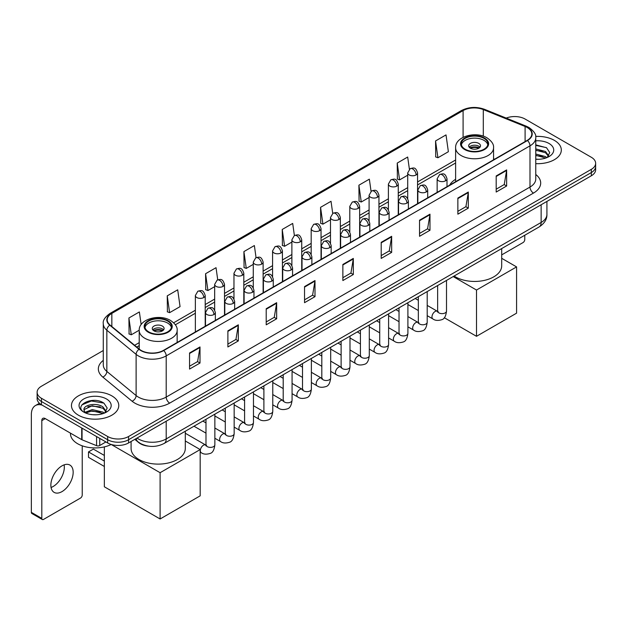 <?xml version="1.0" encoding="UTF-8"?>
<svg xmlns="http://www.w3.org/2000/svg" width="627" height="627" viewBox="0 0 627 627"><rect width="100%" height="100%" fill="white"/><g stroke="black" fill="none" stroke-linecap="round" stroke-linejoin="round"><path stroke-width="0.94" d="M455.617 179.298A26.115 15.079 0 0 0 449.677 185.137M148.121 446.103A14.782 8.535 180 0 1 138.763 442.615L134.805 439.347M103.275 350.524L41.453 386.216A14.782 8.535 0 0 0 37.126 392.251L37.126 398.694A14.782 8.535 0 0 0 41.453 404.728L107.664 442.952A14.782 8.535 0 0 0 128.566 442.952L591.324 175.787A14.782 8.535 0 0 0 595.65 169.745L595.65 166.531A14.782 8.535 0 0 1 591.324 172.566A14.782 8.535 0 0 0 595.65 166.531L595.65 163.31A14.782 8.535 0 0 0 591.324 157.275L525.112 119.052A14.782 8.535 0 0 0 506.208 118.088M37.126 392.251A14.782 8.535 0 0 0 41.453 398.286L107.664 436.51A14.782 8.535 0 0 0 128.566 436.51L128.566 439.731L591.324 172.566L128.566 439.731A14.782 8.535 0 0 1 107.664 439.731A14.782 8.535 0 0 0 128.566 439.731L128.566 442.952M41.453 398.286L41.453 401.507L107.664 439.731L41.453 401.507A14.782 8.535 0 0 1 37.126 395.472A14.782 8.535 0 0 0 41.453 401.507L41.453 404.728M554.386 140.377A23.654 13.653 0 0 0 535.67 136.427A23.654 13.653 0 0 1 554.386 140.377A23.654 13.653 0 0 1 561.314 150.033A23.654 13.653 0 0 0 554.386 140.377M111.841 395.872A23.654 13.653 0 0 0 86.064 392.917A23.654 13.653 0 0 0 71.462 405.528A23.654 13.653 0 0 0 78.391 415.184A23.654 13.653 0 0 0 104.168 418.146A23.654 13.653 0 0 0 118.769 405.528A23.654 13.653 0 0 0 111.841 395.872A23.654 13.653 0 0 0 86.064 392.917A23.654 13.653 0 0 0 71.462 405.528A23.654 13.653 0 0 0 78.391 415.184A23.654 13.653 0 0 0 104.168 418.146A23.654 13.653 0 0 0 118.769 405.528A23.654 13.653 0 0 0 111.841 395.872M527.205 127.5A15.769 9.107 180 0 1 531.821 133.935A15.769 9.107 180 0 1 527.205 140.377L163.412 350.407A15.769 9.107 180 0 1 139.351 349.192L110.07 325.052A15.769 9.107 180 0 1 107.217 319.833A15.769 9.107 180 0 1 111.841 313.39L463.094 110.595A15.769 9.107 180 0 1 483.292 109.576L525.097 126.482A15.769 9.107 180 0 1 527.205 127.5M527.479 127.336A16.161 9.334 0 0 0 525.324 126.293L483.511 109.388A16.161 9.334 0 0 0 462.812 110.438L111.559 313.234A16.161 9.334 0 0 0 109.749 325.186L139.022 349.325A16.161 9.334 0 0 0 163.694 350.571L527.479 140.534A16.161 9.334 0 0 0 527.479 127.336M189.55 352.985L189.55 369.076L200.005 363.041L200.005 346.95L189.55 352.985M189.55 366.223L197.599 361.575L199.958 347.483A3.942 2.273 -120 0 0 200.005 346.95M197.529 361.614L200.005 363.041M227.883 330.852L227.883 346.95L238.331 340.916L238.331 324.817L227.883 330.852M227.883 344.09L235.932 339.442L238.291 325.35A3.942 2.273 -120 0 0 238.331 324.817M235.862 339.481L238.331 340.916M266.209 308.727L266.209 324.817L276.664 318.782L276.664 302.684L266.209 308.727M266.209 321.964L274.258 317.317L276.625 303.225A3.942 2.273 -120 0 0 276.664 302.684M274.187 317.356L276.664 318.782M304.542 286.594L304.542 302.684L314.997 296.649L314.997 280.559L304.542 286.594M304.542 299.831L312.591 295.184L314.95 281.092A3.942 2.273 -120 0 0 314.997 280.559M312.52 295.223L314.997 296.649M496.192 175.944L496.192 192.042L506.647 186.007L506.647 169.909L496.192 175.944M496.192 189.182L504.241 184.534L506.6 170.442A3.942 2.273 -120 0 0 506.647 169.909M504.171 184.573L506.647 186.007M457.859 198.077L457.859 214.168L468.314 208.133L468.314 192.042L457.859 198.077M457.859 211.315L465.916 206.667L468.275 192.575A3.942 2.273 -120 0 0 468.314 192.042M465.845 206.706L468.314 208.133M419.534 220.202L419.534 236.301L429.981 230.266L429.981 214.168L419.534 220.202M419.534 233.44L427.583 228.792L429.942 214.7A3.942 2.273 -120 0 0 429.981 214.168M427.512 228.839L429.981 230.266M381.2 242.335L381.2 258.426L391.656 252.391L391.656 236.301L381.2 242.335M381.2 255.573L389.249 250.925L391.609 236.834A3.942 2.273 -120 0 0 391.656 236.301M389.179 250.965L391.656 252.391M342.867 264.461L342.867 280.559L353.322 274.524L353.322 258.426L342.867 264.461M342.867 277.706L350.924 273.051L353.283 258.967A3.942 2.273 -120 0 0 353.322 258.426M350.854 273.098L353.322 274.524M535.764 163.647A23.654 13.653 0 0 0 561.314 150.033A23.654 13.653 0 0 1 535.764 163.647M128.566 436.51L591.324 169.345A14.782 8.535 0 0 0 595.65 163.31M217.734 279.814L216.033 267.682L205.578 273.717L205.75 289.713M167.244 295.85L169.611 312.661L180.059 306.627L177.7 289.815L167.244 295.85L167.417 311.846M141.146 324.598L139.374 311.94L128.919 317.975L129.084 333.972M332.718 213.384L331.025 201.291L320.569 207.325L320.734 223.33M371.051 191.282L369.35 179.165L358.903 185.2L359.067 201.196M409.392 169.212L407.683 157.032L397.228 163.067L397.4 179.063M435.561 140.942L437.92 157.753L448.376 151.718L446.016 134.907L435.561 140.942L435.726 156.938M256.059 257.65L254.366 245.549L243.911 251.592L244.075 267.588M294.384 235.501L292.691 223.424L282.236 229.458L282.409 245.455M282.236 229.458L284.595 246.278L291.876 242.069M284.595 246.278L282.236 245.392M320.569 207.325L322.929 224.145L330.484 219.779M322.929 224.145L320.569 223.267M358.903 185.2L361.262 202.012L369.091 197.489M361.262 202.012L358.903 201.134M397.228 163.067L399.587 179.886L407.707 175.199M399.587 179.886L397.228 179.001M437.92 157.753L435.561 156.875M243.911 251.592L246.27 268.403L253.269 264.367M246.27 268.403L243.911 267.525M205.578 273.717L207.937 290.536L214.661 286.657M207.937 290.536L205.578 289.65M169.611 312.661L167.244 311.784M128.919 317.975L131.278 334.794L139.218 330.21M131.278 334.794L128.919 333.909M535.764 159.14L538.703 159.289M535.764 154.03L545.529 156.601L546.83 157.643M535.764 155.308L545.764 158.043M535.764 148.92L545.529 151.491L548.735 155.911M535.764 150.198L545.529 152.769L548.476 156.241M535.764 159.242A16.067 9.272 0 0 0 549.017 156.593A16.067 9.272 0 0 0 549.017 143.473A16.067 9.272 0 0 0 535.764 140.824M547.214 157.487L549.73 152.549L546.548 147.753L535.764 144.876M535.764 145.378L546.329 147.604M535.764 150.488L542.778 151.358M535.764 155.598L542.778 156.468M501.694 254.891L523.02 242.578A2.461 1.426 120 0 0 524.768 239.561L524.768 235.25M483.997 138.363A13.308 7.681 0 0 0 469.498 136.702A13.308 7.681 0 0 0 461.284 143.795A13.308 7.681 0 0 0 465.179 149.226A13.308 7.681 0 0 0 479.679 150.895A13.308 7.681 0 0 0 487.892 143.795A13.308 7.681 0 0 0 483.997 138.363M487.775 144.798A13.308 7.681 0 0 0 483.997 140.377A13.308 7.681 0 0 0 470.313 138.536A13.308 7.681 0 0 0 461.394 144.798M454.105 276.045A27.102 15.651 0 0 0 455.421 276.86A27.102 15.651 0 0 0 484.961 280.253A27.102 15.651 0 0 0 501.694 265.793L501.694 248.566M478.769 143.395A5.917 3.417 0 0 0 472.327 142.65A5.917 3.417 0 0 0 468.675 145.809A5.917 3.417 0 0 0 470.407 148.223A5.917 3.417 0 0 0 476.849 148.96A5.917 3.417 0 0 0 480.501 145.809A5.917 3.417 0 0 0 478.769 143.395M479.976 147.22A5.917 3.417 0 0 0 478.769 146.209A5.917 3.417 0 0 0 469.2 147.22M469.811 147.823A7.885 4.554 180 0 1 479.02 147.674L479.02 148.066M470.454 148.254A6.897 3.981 180 0 1 478.307 148.09L479.02 147.674M478.189 148.513L478.307 148.09M476.504 336.307L476.504 290.035L516.577 266.898L516.577 313.171L476.504 336.307L444.3 317.717M476.504 290.035L453.188 276.57M501.694 258.308L516.577 266.898M167.597 321.032A13.308 7.681 0 0 0 153.098 319.37A13.308 7.681 0 0 0 144.884 326.463A13.308 7.681 0 0 0 148.779 331.902A13.308 7.681 0 0 0 163.279 333.564A13.308 7.681 0 0 0 171.492 326.463A13.308 7.681 0 0 0 167.597 321.032M171.383 327.474A13.308 7.681 0 0 0 167.597 323.046A13.308 7.681 0 0 0 153.913 321.204A13.308 7.681 0 0 0 144.994 327.474M131.082 441.502L131.082 448.462A27.102 15.651 0 0 0 139.022 459.528A27.102 15.651 0 0 0 168.561 462.922A27.102 15.651 0 0 0 185.294 448.462L185.294 431.243M162.369 326.064A5.917 3.417 0 0 0 155.927 325.327A5.917 3.417 0 0 0 152.275 328.477A5.917 3.417 0 0 0 154.007 330.891A5.917 3.417 0 0 0 160.449 331.636A5.917 3.417 0 0 0 164.102 328.477A5.917 3.417 0 0 0 162.369 326.064M163.576 329.888A5.917 3.417 0 0 0 162.369 328.877A5.917 3.417 0 0 0 152.8 329.888M153.411 330.492A7.885 4.554 180 0 1 162.62 330.343L162.62 330.742M154.054 330.923A6.897 3.981 180 0 1 161.907 330.758L162.62 330.343M161.79 331.189L161.907 330.758M104.348 466.472L88.493 457.318L88.493 451.926L104.348 461.08M160.104 518.976L160.104 472.703L200.178 449.567L200.178 495.839L160.104 518.976L104.348 486.787L104.348 446.886M160.104 472.703L111.206 444.472A24.641 14.225 0 0 1 77.693 443.759A24.641 14.225 0 0 1 70.475 433.696L70.475 433.147M185.294 440.977L200.178 449.567M88.493 451.926L93.376 449.104L104.348 455.445M64.119 464.858A15.769 9.107 -60 0 1 53.17 486.489A15.769 9.107 -60 0 1 51.061 487.477M62.01 491.599A15.769 9.107 120 0 0 72.317 477.703A15.769 9.107 120 0 0 69.903 465.062A15.769 9.107 120 0 0 62.01 465.845A15.769 9.107 120 0 0 51.712 479.741A15.769 9.107 120 0 0 54.126 492.375A15.769 9.107 120 0 0 62.01 491.599M99.732 438.375L99.732 445.515L105.916 441.941M42.189 405.152A19.711 11.38 -120 0 0 35.433 405.559A19.711 11.38 -120 0 0 31.35 414.588L31.35 512.361L41.805 518.396L41.805 420.623A4.93 2.845 60 0 1 42.824 418.366A4.93 2.845 60 0 1 45.285 418.609L81.722 439.645L81.722 427.975M41.805 518.396A2.461 1.426 120 0 0 42.315 519.524L31.859 513.489A2.461 1.426 -60 0 1 31.35 512.361M42.315 519.524A2.461 1.426 120 0 0 43.545 519.399L80.483 498.073A2.461 1.426 120 0 0 82.223 495.056L82.223 445.821M99.732 445.515A2.461 1.426 180 0 1 96.582 445.672L82.051 439.801A2.461 1.426 180 0 1 81.722 439.645M92.443 414.674L96.158 414.784M85.06 412.323L92.232 409.58L102.993 412.096L104.294 413.146M85.727 413.005L92.232 410.857L103.228 413.538M85.178 412.817L84.026 410.121A11.137 6.427 0 0 0 85.821 413.099M106.19 411.406L102.993 406.986C96.307 402.001 82.552 405.081 84.026 410.121L83.979 409.627M84.049 410.277L84.363 409.447L92.232 405.747L102.993 408.263L105.939 411.743M104.678 412.989L107.193 408.044L104.011 403.247C92.741 395.143 72.708 405.818 84.277 412.37L84.849 412.715M106.48 398.976A16.067 9.272 0 0 0 83.759 398.976A16.067 9.272 0 0 0 83.759 412.088A16.067 9.272 0 0 0 106.48 412.088A16.067 9.272 0 0 0 106.48 398.976M81.925 404.862L91.362 400.99L103.792 403.098M87.819 406.743L91.362 406.1L100.234 406.86M87.819 411.853L91.362 411.21L100.234 411.97M137 438.085A19.711 11.38 0 0 0 138.324 438.924A19.711 11.38 0 0 0 166.202 438.924L541.14 222.46A19.711 11.38 0 0 0 546.916 214.41C547.058 219.301 544.455 223.486 539.102 226.966L164.164 443.438A9.86 5.69 60 0 0 166.202 438.924L166.202 421.226M541.14 204.755L541.14 222.46A9.86 5.69 60 0 1 539.102 226.966M136.2 438.539A9.86 6.591 129.5 0 0 137.924 441.745L134.93 439.276M591.324 175.787L591.324 169.345M107.664 442.952L107.664 436.51M535.764 174.494A24.641 14.225 180 0 1 533.475 193.085L169.69 403.114A4.93 2.845 60 0 1 166.202 397.079L529.995 187.05A19.711 11.38 0 0 0 535.764 179.001L535.764 137.799A19.711 11.38 180 0 1 529.995 145.848A4.93 2.845 -120 0 0 527.479 140.534M169.69 403.114A24.641 14.225 180 0 1 134.844 403.114A24.641 14.225 180 0 1 132.078 401.217L102.804 377.078A24.641 14.225 180 0 1 103.275 360.384M138.324 397.079A19.711 11.38 0 0 0 166.202 397.079L166.202 355.877A19.711 11.38 180 0 1 136.114 354.357L106.841 330.217A19.711 11.38 180 0 1 103.275 323.697L103.275 364.898A19.711 11.38 0 0 0 106.841 371.427L136.114 395.559A19.711 11.38 0 0 0 138.324 397.079M535.764 137.799C536.422 134.719 534.157 131.286 528.969 127.5L526.382 126.239A4.93 2.304 112 0 0 525.324 126.293M526.382 126.239L484.569 109.341C476.41 106.449 468.659 106.872 461.323 110.595A4.93 2.845 60 0 1 462.812 110.438M111.559 313.234A4.93 2.845 -120 0 0 110.07 313.39C104.952 317.066 102.695 320.499 103.275 323.697M109.749 325.186A4.93 3.3 129.5 0 0 106.841 330.217L106.841 371.427A4.93 3.3 -50.5 0 1 102.804 377.078M484.569 109.341A4.93 2.304 112 0 0 483.511 109.388M139.022 349.325A4.93 3.3 129.5 0 0 136.114 354.357L136.114 395.559A4.93 3.3 -50.5 0 1 132.078 401.217M163.694 350.571A4.93 2.845 60 0 1 166.202 355.877L529.995 145.848L529.995 187.05A4.93 2.845 60 0 0 533.475 193.085M111.841 313.39L111.841 326.51M525.097 126.482L525.097 141.592M483.292 109.576L483.292 136.161M494.585 159.211L493.559 158.796M463.094 110.595L463.094 137.329M455.617 159.979L417.558 181.948M407.707 187.645L398.255 193.1M388.395 198.79L378.951 204.245M369.091 209.935L359.647 215.39M349.788 221.08L340.343 226.535M330.484 232.225L321.04 237.68M311.18 243.37L301.736 248.825M291.876 254.515L282.424 259.97M272.573 265.66L263.121 271.115M253.269 276.805L243.817 282.26M233.965 287.95L224.513 293.405M214.661 299.095L205.209 304.55M195.358 310.24L173.648 322.772M139.218 342.655L134.625 345.297M342.867 264.97L353.283 258.967M381.2 242.845L391.609 236.834M419.534 220.712L429.942 214.7M457.859 198.587L468.275 192.575M496.192 176.453L506.6 170.442M304.542 287.103L314.95 281.092M266.209 309.236L276.625 303.225M227.883 331.362L238.291 325.35M189.55 353.495L199.958 347.483M464.654 149.532A14.045 8.112 0 0 0 484.514 149.532A14.045 8.112 0 0 0 484.514 138.065A14.045 8.112 0 0 0 464.654 138.065A14.045 8.112 0 0 0 464.654 149.532M493.559 159.799L493.559 147.823A18.975 10.957 180 0 1 481.849 157.941A18.975 10.957 180 0 1 461.174 155.567A18.975 10.957 180 0 1 455.617 147.823L455.617 181.705M148.254 332.2A14.045 8.112 0 0 0 168.122 332.2A14.045 8.112 0 0 0 168.122 320.734A14.045 8.112 0 0 0 148.254 320.734A14.045 8.112 0 0 0 148.254 332.2M177.159 342.467L177.159 330.492A18.975 10.957 180 0 1 165.45 340.61A18.975 10.957 180 0 1 144.774 338.235A18.975 10.957 180 0 1 139.218 330.492L139.218 349.082M445.562 180.795A4.93 2.845 0 0 0 447.004 178.781C445.005 172.456 443.062 173.718 439.613 174.51A4.93 2.845 60 0 1 442.074 174.761A4.93 2.845 -120 0 1 445.562 180.795A4.93 2.845 0 0 1 438.594 180.795A4.93 2.845 0 0 1 437.144 178.781L439.613 174.51M427.206 315.663L432.889 318.939A4.436 2.563 -60 0 1 432.207 315.389A4.436 2.563 -60 0 1 435.107 311.478A4.436 2.563 -60 0 1 435.303 311.376A4.436 2.563 -60 0 1 437.325 311.258L427.206 305.42M437.897 311.705L437.497 312.034L437.638 311.078A4.436 2.563 -0 0 0 438.939 312.889A4.436 2.563 -0 0 0 445.005 312.998A4.436 2.563 -0 0 0 446.51 311.078C445.907 316.227 444.308 319.104 441.729 319.707C438.022 320.836 435.075 320.577 432.889 318.939M426.258 191.94A4.93 2.845 0 0 0 427.7 189.926C425.702 183.601 423.758 184.863 420.309 185.655A4.93 2.845 60 0 1 422.77 185.905A4.93 2.845 -120 0 1 426.258 191.94A4.93 2.845 0 0 1 419.291 191.94A4.93 2.845 0 0 1 417.841 189.926L420.309 185.655M407.903 326.808L413.585 330.092A4.436 2.563 -60 0 1 412.903 326.534A4.436 2.563 -60 0 1 415.803 322.623A4.436 2.563 -60 0 1 415.999 322.521A4.436 2.563 -60 0 1 418.021 322.403L407.903 316.564M418.593 322.85L418.193 323.179L418.334 322.223A4.436 2.563 -0 0 0 419.635 324.034A4.436 2.563 -0 0 0 425.702 324.143A4.436 2.563 -0 0 0 427.206 322.223C426.595 327.372 425.004 330.249 422.426 330.852C418.718 331.981 415.772 331.722 413.585 330.092M406.954 203.085A4.93 2.845 0 0 0 408.396 201.071C406.398 194.754 404.454 196.008 401.006 196.807A4.93 2.845 60 0 1 403.467 197.05A4.93 2.845 -120 0 1 406.954 203.085A4.93 2.845 0 0 1 399.979 203.085A4.93 2.845 0 0 1 398.537 201.071L401.006 196.807M388.599 337.953L394.281 341.237A4.436 2.563 -60 0 1 393.599 337.679A4.436 2.563 -60 0 1 396.499 333.768A4.436 2.563 -60 0 1 396.695 333.666A4.436 2.563 -60 0 1 398.717 333.548L388.599 327.709M399.289 334.003L398.89 334.324L399.031 333.368A4.436 2.563 -0 0 0 400.332 335.179A4.436 2.563 -0 0 0 406.398 335.288A4.436 2.563 -0 0 0 407.903 333.368C407.291 338.517 405.7 341.394 403.114 341.997C399.415 343.126 396.468 342.875 394.281 341.237M387.651 214.23A4.93 2.845 0 0 0 389.093 212.216C387.094 205.899 385.15 207.153 381.702 207.952A4.93 2.845 60 0 1 384.163 208.195A4.93 2.845 -120 0 1 387.651 214.23A4.93 2.845 0 0 1 380.675 214.23A4.93 2.845 0 0 1 379.233 212.216L381.702 207.952M369.295 349.098L374.977 352.382A4.436 2.563 -60 0 1 374.295 348.824A4.436 2.563 -60 0 1 377.195 344.921A4.436 2.563 -60 0 1 377.391 344.811A4.436 2.563 -60 0 1 379.413 344.701L369.295 338.854M379.978 345.148L379.586 345.469L379.727 344.513A4.436 2.563 -0 0 0 381.028 346.323A4.436 2.563 -0 0 0 387.094 346.433A4.436 2.563 -0 0 0 388.599 344.513C387.988 349.662 386.397 352.539 383.81 353.142C380.103 354.271 377.164 354.02 374.977 352.382M368.339 225.375A4.93 2.845 0 0 0 369.789 223.361C367.783 217.044 365.839 218.298 362.39 219.097A4.93 2.845 60 0 1 364.859 219.34A4.93 2.845 -120 0 1 368.339 225.375A4.93 2.845 0 0 1 361.371 225.375A4.93 2.845 0 0 1 359.929 223.361L362.39 219.097M349.991 360.243L355.674 363.527A4.436 2.563 -60 0 1 354.992 359.969A4.436 2.563 -60 0 1 357.892 356.065A4.436 2.563 -60 0 1 358.088 355.956A4.436 2.563 -60 0 1 360.11 355.846L349.991 349.999M360.674 356.293L360.282 356.614L360.423 355.658A4.436 2.563 -0 0 0 361.724 357.468A4.436 2.563 -0 0 0 367.79 357.578A4.436 2.563 -0 0 0 369.295 355.658C368.684 360.807 367.093 363.684 364.506 364.287C360.799 365.416 357.852 365.165 355.674 363.527M349.035 236.52A4.93 2.845 0 0 0 350.485 234.506C348.479 228.189 346.535 229.443 343.087 230.242A4.93 2.845 60 0 1 345.555 230.485A4.93 2.845 -120 0 1 349.035 236.52A4.93 2.845 0 0 1 342.068 236.52A4.93 2.845 0 0 1 340.626 234.506L343.087 230.242M330.688 371.388L336.37 374.672A4.436 2.563 -60 0 1 335.688 371.113A4.436 2.563 -60 0 1 338.588 367.21A4.436 2.563 -60 0 1 338.784 367.101A4.436 2.563 -60 0 1 340.798 366.991L330.688 361.144M341.37 367.438L340.978 367.767L341.119 366.803A4.436 2.563 -0 0 0 342.42 368.613A4.436 2.563 -0 0 0 348.487 368.723A4.436 2.563 -0 0 0 349.991 366.803C349.38 371.952 347.789 374.828 345.203 375.432C341.496 376.561 338.549 376.31 336.37 374.672M329.731 247.665A4.93 2.845 0 0 0 331.174 245.651C329.175 239.334 327.231 240.588 323.783 241.387A4.93 2.845 60 0 1 326.252 241.63A4.93 2.845 -120 0 1 329.731 247.665A4.93 2.845 0 0 1 322.764 247.665A4.93 2.845 0 0 1 321.322 245.651L323.783 241.387M311.376 382.533L317.066 385.817A4.436 2.563 -60 0 1 316.384 382.258A4.436 2.563 -60 0 1 319.276 378.355A4.436 2.563 -60 0 1 319.48 378.246A4.436 2.563 -60 0 1 321.494 378.136L311.376 372.289M322.066 378.583L321.675 378.912L321.816 377.948A4.436 2.563 -0 0 0 323.117 379.758A4.436 2.563 -0 0 0 329.183 379.868A4.436 2.563 -0 0 0 330.688 377.948C330.076 383.097 328.477 385.981 325.899 386.577C322.192 387.705 319.245 387.455 317.066 385.817M310.428 258.81A4.93 2.845 0 0 0 311.87 256.796C309.871 250.479 307.928 251.733 304.479 252.532A4.93 2.845 60 0 1 306.948 252.775A4.93 2.845 -120 0 1 310.428 258.81A4.93 2.845 0 0 1 303.46 258.81A4.93 2.845 0 0 1 302.018 256.796L304.479 252.532M292.072 393.678L297.754 396.962A4.436 2.563 -60 0 1 297.08 393.403A4.436 2.563 -60 0 1 299.972 389.5A4.436 2.563 -60 0 1 300.168 389.391A4.436 2.563 -60 0 1 302.19 389.281L292.072 383.434M302.763 389.728L302.371 390.057L302.512 389.093A4.436 2.563 -0 0 0 303.805 390.903A4.436 2.563 -0 0 0 309.879 391.013A4.436 2.563 -0 0 0 311.376 389.093C310.773 394.25 309.174 397.126 306.595 397.73C302.888 398.85 299.941 398.6 297.754 396.962M291.124 269.955A4.93 2.845 0 0 0 292.566 267.941C290.567 261.624 288.624 262.885 285.175 263.677A4.93 2.845 60 0 1 287.636 263.92A4.93 2.845 -120 0 1 291.124 269.955A4.93 2.845 0 0 1 284.156 269.955A4.93 2.845 0 0 1 282.714 267.941L285.175 263.677M272.769 404.823L278.451 408.106A4.436 2.563 -60 0 1 277.777 404.548A4.436 2.563 -60 0 1 280.669 400.645A4.436 2.563 -60 0 1 280.865 400.535A4.436 2.563 -60 0 1 282.887 400.426L272.769 394.579M283.459 400.872L283.059 401.202L283.208 400.238A4.436 2.563 -0 0 0 284.501 402.048A4.436 2.563 -0 0 0 290.575 402.166A4.436 2.563 -0 0 0 292.072 400.238C291.469 405.395 289.87 408.271 287.291 408.875C283.584 409.995 280.637 409.744 278.451 408.106M271.82 281.1A4.93 2.845 0 0 0 273.262 279.086C271.264 272.769 269.32 274.03 265.872 274.822A4.93 2.845 60 0 1 268.332 275.065A4.93 2.845 -120 0 1 271.82 281.1A4.93 2.845 0 0 1 264.853 281.1A4.93 2.845 0 0 1 263.411 279.086L265.872 274.822M253.465 415.967L259.147 419.251A4.436 2.563 -60 0 1 258.465 415.701A4.436 2.563 -60 0 1 261.365 411.79A4.436 2.563 -60 0 1 261.561 411.68A4.436 2.563 -60 0 1 263.583 411.571L253.465 405.732M264.155 412.017L263.755 412.347L263.896 411.39A4.436 2.563 -0 0 0 265.197 413.201A4.436 2.563 -0 0 0 271.272 413.311A4.436 2.563 -0 0 0 272.769 411.39C272.165 416.54 270.566 419.416 267.988 420.019C264.28 421.14 261.334 420.889 259.147 419.251M252.516 292.245A4.93 2.845 0 0 0 253.959 290.23C251.96 283.913 250.016 285.175 246.568 285.967A4.93 2.845 60 0 1 249.029 286.21A4.93 2.845 -120 0 1 252.516 292.245A4.93 2.845 0 0 1 245.549 292.245A4.93 2.845 0 0 1 244.107 290.23L246.568 285.967M234.161 427.112L239.843 430.396A4.436 2.563 -60 0 1 239.161 426.846A4.436 2.563 -60 0 1 242.061 422.935A4.436 2.563 -60 0 1 242.257 422.825A4.436 2.563 -60 0 1 244.279 422.716L234.161 416.877M244.851 423.162L244.452 423.491L244.593 422.535A4.436 2.563 -0 0 0 245.894 424.346A4.436 2.563 -0 0 0 251.968 424.455A4.436 2.563 -0 0 0 253.465 422.535C252.861 427.685 251.262 430.561 248.684 431.164C244.977 432.293 242.03 432.034 239.843 430.396M233.213 303.39A4.93 2.845 0 0 0 234.655 301.383C232.656 295.058 230.712 296.32 227.264 297.112A4.93 2.845 60 0 1 229.725 297.355A4.93 2.845 -120 0 1 233.213 303.39A4.93 2.845 0 0 1 226.245 303.39A4.93 2.845 0 0 1 224.795 301.383L227.264 297.112M214.857 438.257L220.539 441.541A4.436 2.563 -60 0 1 219.858 437.991A4.436 2.563 -60 0 1 222.757 434.08A4.436 2.563 -60 0 1 222.953 433.97A4.436 2.563 -60 0 1 224.975 433.86L214.857 428.022M225.548 434.307L225.148 434.636L225.289 433.68A4.436 2.563 -0 0 0 226.59 435.491A4.436 2.563 -0 0 0 232.656 435.6A4.436 2.563 -0 0 0 234.161 433.68C233.55 438.829 231.959 441.706 229.38 442.309C225.673 443.438 222.726 443.179 220.539 441.541M213.909 314.535A4.93 2.845 0 0 0 215.351 312.528C213.352 306.203 211.409 307.465 207.96 308.257A4.93 2.845 60 0 1 210.421 308.5A4.93 2.845 -120 0 1 213.909 314.535A4.93 2.845 0 0 1 206.934 314.535A4.93 2.845 0 0 1 205.491 312.528L207.96 308.257M200.178 452.075L201.236 452.686A4.436 2.563 -60 0 1 200.554 449.136A4.436 2.563 -60 0 1 203.454 445.225A4.436 2.563 -60 0 1 203.65 445.115A4.436 2.563 -60 0 1 205.672 445.005L185.294 433.241M206.244 445.452L205.844 445.781L205.985 444.825A4.436 2.563 -0 0 0 207.286 446.636A4.436 2.563 -0 0 0 213.352 446.745A4.436 2.563 -0 0 0 214.857 444.825C214.246 449.974 212.655 452.851 210.069 453.454C206.369 454.583 203.422 454.324 201.236 452.686M416.116 174.941A4.93 2.845 0 0 0 417.558 172.927C415.56 166.602 413.616 167.864 410.168 168.655A4.93 2.845 60 0 1 412.629 168.906A4.93 2.845 -120 0 1 416.116 174.941A4.93 2.845 0 0 1 409.149 174.941A4.93 2.845 0 0 1 407.707 172.927L410.168 168.655M396.813 186.086A4.93 2.845 0 0 0 398.255 184.072C396.256 177.755 394.312 179.008 390.864 179.808A4.93 2.845 60 0 1 393.325 180.051A4.93 2.845 -120 0 1 396.813 186.086A4.93 2.845 0 0 1 389.845 186.086A4.93 2.845 0 0 1 388.395 184.072L390.864 179.808M377.509 197.231A4.93 2.845 0 0 0 378.951 195.216C376.952 188.899 375.009 190.153 371.56 190.953A4.93 2.845 60 0 1 374.021 191.196A4.93 2.845 -120 0 1 377.509 197.231A4.93 2.845 0 0 1 370.541 197.231A4.93 2.845 0 0 1 369.091 195.216L371.56 190.953M358.205 208.376A4.93 2.845 0 0 0 359.647 206.361C357.649 200.044 355.705 201.298 352.256 202.098A4.93 2.845 60 0 1 354.717 202.341A4.93 2.845 -120 0 1 358.205 208.376A4.93 2.845 0 0 1 351.23 208.376A4.93 2.845 0 0 1 349.788 206.361L352.256 202.098M338.901 219.521A4.93 2.845 0 0 0 340.343 217.506C338.345 211.189 336.401 212.443 332.953 213.243A4.93 2.845 60 0 1 335.414 213.486A4.93 2.845 -120 0 1 338.901 219.521A4.93 2.845 0 0 1 331.926 219.521A4.93 2.845 0 0 1 330.484 217.506L332.953 213.243M319.59 230.665A4.93 2.845 0 0 0 321.04 228.651C319.033 222.334 317.09 223.588 313.641 224.388A4.93 2.845 60 0 1 316.11 224.631A4.93 2.845 -120 0 1 319.59 230.665A4.93 2.845 0 0 1 312.622 230.665A4.93 2.845 0 0 1 311.18 228.651L313.641 224.388M300.286 241.81A4.93 2.845 0 0 0 301.736 239.796C299.73 233.479 297.786 234.733 294.337 235.533A4.93 2.845 60 0 1 296.806 235.776A4.93 2.845 -120 0 1 300.286 241.81A4.93 2.845 0 0 1 293.318 241.81A4.93 2.845 0 0 1 291.876 239.796L294.337 235.533M280.982 252.955A4.93 2.845 0 0 0 282.424 250.941C280.426 244.624 278.482 245.878 275.034 246.677A4.93 2.845 60 0 1 277.502 246.92A4.93 2.845 -120 0 1 280.982 252.955A4.93 2.845 0 0 1 274.015 252.955A4.93 2.845 0 0 1 272.573 250.941L275.034 246.677M261.678 264.1A4.93 2.845 0 0 0 263.121 262.086C261.122 255.769 259.178 257.031 255.73 257.822A4.93 2.845 60 0 1 258.199 258.065A4.93 2.845 -120 0 1 261.678 264.1A4.93 2.845 0 0 1 254.711 264.1A4.93 2.845 0 0 1 253.269 262.086L255.73 257.822M242.375 275.245A4.93 2.845 0 0 0 243.817 273.231C241.818 266.914 239.875 268.176 236.426 268.967A4.93 2.845 60 0 1 238.887 269.21A4.93 2.845 -120 0 1 242.375 275.245A4.93 2.845 0 0 1 235.407 275.245A4.93 2.845 0 0 1 233.965 273.231L236.426 268.967M223.071 286.39A4.93 2.845 0 0 0 224.513 284.384C222.514 278.059 220.571 279.321 217.122 280.112A4.93 2.845 60 0 1 219.583 280.355A4.93 2.845 -120 0 1 223.071 286.39A4.93 2.845 0 0 1 216.103 286.39A4.93 2.845 0 0 1 214.661 284.384L217.122 280.112M203.767 297.535A4.93 2.845 0 0 0 205.209 295.529C203.211 289.204 201.267 290.466 197.819 291.257A4.93 2.845 60 0 1 200.279 291.5A4.93 2.845 -120 0 1 203.767 297.535A4.93 2.845 0 0 1 196.8 297.535A4.93 2.845 0 0 1 195.358 295.529L197.819 291.257M41.805 420.623L45.285 418.609M82.051 428.163L82.051 439.801M96.582 445.672L96.582 436.549M164.164 443.438C156.233 447.427 148.301 447.427 140.37 443.438L137.924 441.745M546.916 214.41L546.916 201.424M461.323 110.595L110.07 313.39M455.617 162.981L417.558 184.949M407.707 190.639L398.255 196.094M388.395 201.784L378.951 207.239M369.091 212.929L359.647 218.384M349.788 224.074L340.343 229.529M330.484 235.227L321.04 240.682M311.18 246.372L301.736 251.827M291.876 257.517L282.424 262.972M272.573 268.662L263.121 274.117M253.269 279.807L243.817 285.261M233.965 290.952L224.513 296.406M214.661 302.096L205.209 307.551M195.358 313.241L175.356 324.786M139.218 345.649L136.764 347.068M493.559 147.823C493.974 144.476 491.78 141.146 486.983 137.815C475.799 130.894 454.959 136.451 455.617 147.823M177.159 330.492C177.574 327.153 175.388 323.814 170.583 320.491C159.399 313.571 138.559 319.119 139.218 330.492M438.226 311.619L437.325 311.258M446.51 280.426L446.51 311.078M447.004 186.681L447.004 178.781M418.334 310.537L407.903 304.518M437.638 285.544L437.638 311.078M437.144 192.371L437.144 178.781M418.334 300.302L415.215 298.499M418.922 322.764L418.021 322.403M427.206 291.571L427.206 322.223M427.7 197.826L427.7 189.926M399.031 321.69L388.599 315.663M418.334 296.696L418.334 322.223M417.841 203.516L417.841 189.926M399.031 311.447L395.911 309.644M399.618 333.909L398.717 333.548M407.903 302.716L407.903 333.368M408.396 208.971L408.396 201.071M379.727 332.835L369.295 326.808M399.031 307.841L399.031 333.368M398.537 214.661L398.537 201.071M379.727 322.591L376.608 320.789M380.315 345.054L379.413 344.701M388.599 313.861L388.599 344.513M389.093 220.116L389.093 212.216M360.423 343.98L349.991 337.953M379.727 318.986L379.727 344.513M379.233 225.806L379.233 212.216M360.423 333.736L357.304 331.934M361.003 356.199L360.11 355.846M369.295 325.005L369.295 355.658M369.789 231.261L369.789 223.361M341.119 355.125L330.688 349.098M360.423 330.131L360.423 355.658M359.929 236.951L359.929 223.361M341.119 344.881L337.992 343.079M341.699 367.344L340.798 366.991M349.991 336.15L349.991 366.803M350.485 242.406L350.485 234.506M321.816 366.27L311.376 360.243M341.119 341.276L341.119 366.803M340.626 248.096L340.626 234.506M321.816 356.026L318.688 354.224M322.396 378.489L321.494 378.136M330.688 347.295L330.688 377.948M331.174 253.551L331.174 245.651M302.512 377.415L292.072 371.388M321.816 352.421L321.816 377.948M321.322 259.241L321.322 245.651M302.512 367.171L299.385 365.369M303.092 389.633L302.19 389.281M311.376 358.44L311.376 389.093M311.87 264.696L311.87 256.796M283.208 388.56L272.769 382.533M302.512 363.566L302.512 389.093M302.018 270.386L302.018 256.796M283.208 378.316L280.081 376.513M283.788 400.778L282.887 400.426M292.072 369.585L292.072 400.238M292.566 275.841L292.566 267.941M263.896 399.705L253.465 393.678M283.208 374.711L283.208 400.238M282.714 281.531L282.714 267.941M263.896 389.461L260.777 387.658M264.484 411.923L263.583 411.571M272.769 380.738L272.769 411.39M273.262 286.986L273.262 279.086M244.593 410.85L234.161 404.823M263.896 385.856L263.896 411.39M263.411 292.676L263.411 279.086M244.593 400.606L241.473 398.803M245.181 423.068L244.279 422.716M253.465 391.883L253.465 422.535M253.959 298.131L253.959 290.23M225.289 421.995L214.857 415.967M244.593 397.001L244.593 422.535M244.107 303.821L244.107 290.23M225.289 411.751L222.17 409.948M225.877 434.213L224.975 433.86M234.161 403.028L234.161 433.68M234.655 309.276L234.655 301.383M205.985 433.139L193.994 426.219M225.289 408.146L225.289 433.68M224.795 314.966L224.795 301.383M205.985 422.896L202.866 421.093M206.573 445.358L205.672 445.005M214.857 414.173L214.857 444.825M215.351 320.421L215.351 312.528M205.985 419.291L205.985 444.825M205.491 326.111L205.491 312.528M417.558 203.681L417.558 172.927M407.707 198.555L407.707 172.927M398.255 214.826L398.255 184.072M388.395 209.7L388.395 184.072M378.951 225.971L378.951 195.216M369.091 220.845L369.091 195.216M359.647 237.116L359.647 206.361M349.788 231.99L349.788 206.361M340.343 248.261L340.343 217.506M330.484 243.135L330.484 217.506M321.04 259.406L321.04 228.651M311.18 254.28L311.18 228.651M301.736 270.55L301.736 239.796M291.876 265.425L291.876 239.796M282.424 281.695L282.424 250.941M272.573 276.57L272.573 250.941M263.121 292.84L263.121 262.086M253.269 287.715L253.269 262.086M243.817 303.985L243.817 273.231M233.965 298.86L233.965 273.231M224.513 315.13L224.513 284.384M214.661 310.004L214.661 284.384M205.209 326.275L205.209 295.529M195.358 331.965L195.358 295.529M35.433 405.559L39.423 403.255"/></g></svg>
